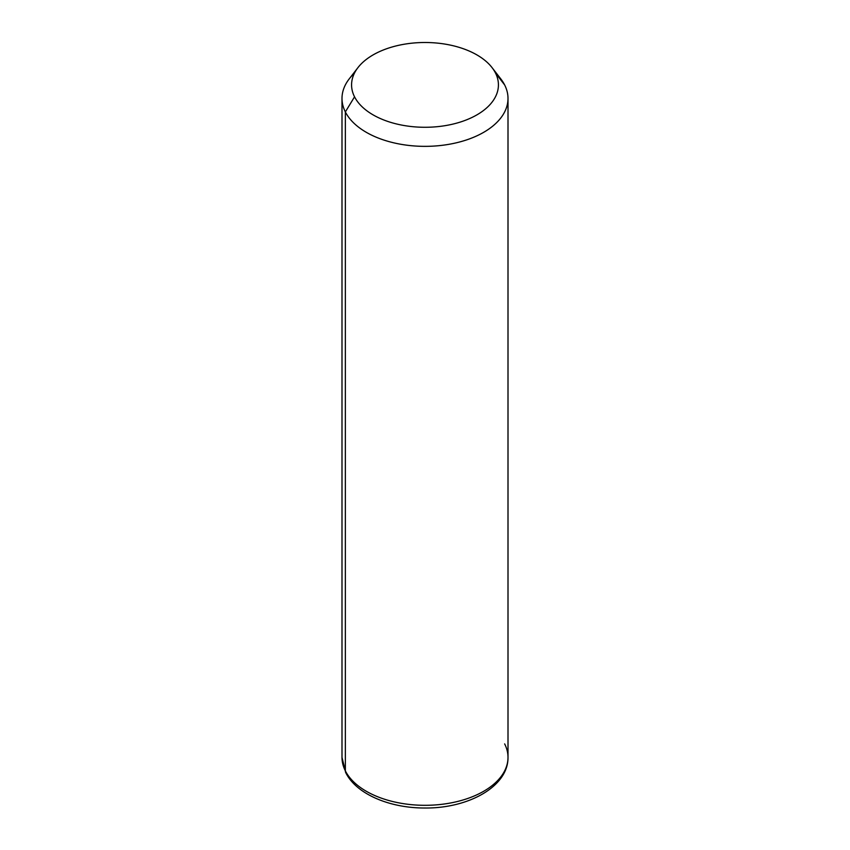 <?xml version="1.0" encoding="UTF-8"?>
<svg xmlns="http://www.w3.org/2000/svg" width="850" height="850" viewBox="0 0 850 850"><rect width="100%" height="100%" fill="white"/><g stroke="black" fill="none" stroke-linecap="round" stroke-linejoin="round"><path stroke-width="1.27" d="M354.408 73.228A83.002 47.919 0 0 0 341.998 98.441A83.002 47.919 0 0 0 345.355 111.924L345.355 770.876A83.002 47.919 0 0 0 436.804 804.822A83.002 47.919 0 0 0 508.002 757.393A83.002 47.919 180 0 1 436.804 804.822A83.002 47.919 180 0 1 345.355 770.876L345.355 111.924L354.546 96.826A73.429 42.394 0 0 0 445.676 125.566A73.429 42.394 0 0 0 495.454 72.951L504.645 84.947A83.002 47.919 180 0 1 448.364 144.415A83.002 47.919 180 0 1 345.355 111.924A83.002 47.919 180 0 1 349.233 78.869L357.978 67.586A73.429 42.394 0 0 0 354.546 96.826L345.355 111.924A83.002 47.919 0 0 0 436.804 145.871A83.002 47.919 0 0 0 508.002 98.441A83.002 47.919 0 0 0 504.645 84.947L495.454 72.951A73.429 42.394 0 0 0 492.022 67.586A73.429 42.394 0 0 0 425 42.5A73.429 42.394 0 0 0 357.978 67.586M492.022 67.586L500.767 78.869A83.002 47.919 180 0 1 504.645 84.947A83.002 47.919 0 0 0 495.848 73.472M354.546 96.826A73.429 42.394 180 0 1 404.324 44.211A73.429 42.394 180 0 1 495.454 72.951A73.429 42.394 180 0 1 445.676 125.566A73.429 42.394 180 0 1 354.546 96.826M345.355 770.876A83.002 47.919 180 0 1 341.998 757.393A83.002 47.919 0 0 0 345.355 770.876A6.386 5.004 153.1 0 0 345.791 772.735A6.386 5.004 -26.9 0 1 345.355 770.876M341.998 98.441L341.998 757.393L345.791 772.735C356.437 794.24 389.969 808.18 425.043 808.01C468.265 808.456 508.385 786.579 508.002 757.393A83.002 47.919 0 0 0 504.645 743.899M508.002 757.393L508.002 98.441"/></g></svg>
